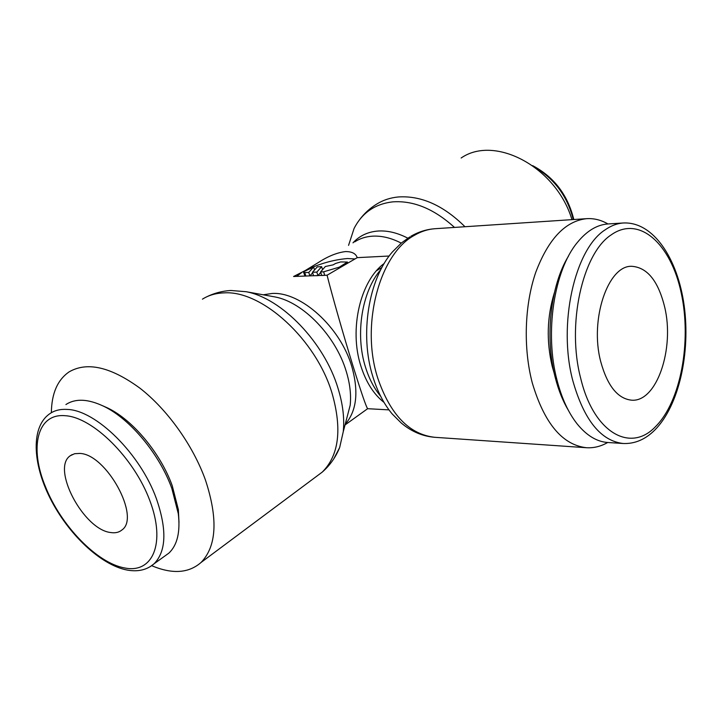 <?xml version="1.0" encoding="UTF-8"?>
<svg xmlns="http://www.w3.org/2000/svg" width="722" height="722" viewBox="0 0 722 722"><rect width="100%" height="100%" fill="white"/><g stroke="black" fill="none" stroke-linecap="round" stroke-linejoin="round"><path stroke-width="1.08" d="M348.564 245.354L354.06 228.522C362.119 212.746 375.097 203.857 392.985 201.844C413.742 200.49 434.247 209.019 454.49 227.421M353.004 242.836C359.484 235.769 367.823 231.834 378.021 231.031C387.561 230.426 397.497 232.809 407.822 238.179M206.501 296.913C214.082 293.159 222.186 291.011 230.823 290.479L246.22 291.724C281.788 298.321 324.295 342.408 337.968 388.138C342.86 403.941 344.611 418.471 343.248 431.738L339.665 447.532L333.735 458.93M272.004 296.39L275.127 296.959C303.141 302.211 335.748 335.956 346.217 371.307C349.953 383.526 351.271 394.844 350.179 405.259L343.248 431.738M345.82 421.883L346.136 420.691M51.37 412.713C51.596 393.535 57.489 379.943 69.041 371.929C87.046 361.433 110.683 366.848 139.933 388.183C167.396 409.518 193.027 445.411 205.436 479.995C218.152 518.748 216.699 546.229 201.068 562.456C188.695 573.277 172.242 574.351 151.71 565.696M164.363 556.373L168.876 553.124C177.305 545.155 180.446 531.997 178.289 513.658L171.818 488.388C159.544 454.255 130.24 419.031 103.95 406.387C88.174 398.851 75.503 398.246 65.919 404.555M178.993 522.367L178.361 509.642L172.242 485.716C160.645 453.425 132.974 420.168 108.047 408.174L102.768 405.809M607.951 223.955C601.119 219.993 594.035 218.234 586.706 218.667C565.398 220.968 548.404 238.892 535.715 272.42C524.533 304.973 523.143 348.031 532.249 382.777C544.28 423.282 562.339 444.933 586.417 447.721C593.755 448.172 600.839 446.431 607.68 442.496M409.843 236.897L401.477 242.917L392.425 251.915C368.5 279.107 359.466 334.575 372.877 376.749C377.489 391.667 383.942 404.085 392.226 413.995L401.252 423.011C411.396 431.557 422.587 436.323 434.806 437.306L586.417 447.721M380.81 269.631C361.957 291.219 354.971 334.151 365.449 367.029C369.05 378.662 374.122 388.4 380.647 396.252M388.987 409.879L367.633 408.697C366.117 406.721 361.217 392.416 352.941 365.774C343.383 334.864 332.012 294.955 327.075 275.217L293.574 276.499L305.171 270.588C319.187 263.765 333.284 259.749 347.481 258.53L354.791 258.945M623.465 222.981L608.068 223.946C597.103 224.677 586.878 230.832 577.401 242.421C554.045 270.236 544.37 333.004 557.077 380.395C561.779 398.409 568.476 412.921 577.176 423.949C586.625 435.556 596.832 441.747 607.798 442.496L623.185 443.498C600.785 440.916 584.017 420.033 572.862 380.864C557.691 324.431 574.685 249.225 605.009 229.93C611.029 225.697 617.175 223.378 623.465 222.981C653.383 221.636 677.642 258.431 684.149 305.523C690.647 352.76 678.996 405.647 654.926 429.924C645.414 439.454 634.837 443.985 623.185 443.498M568.44 256.211C550.516 285.172 544.641 337.589 555.299 377.759C558.503 390.205 562.826 400.99 568.25 410.132M554.279 373.545L552.24 366.505C546.283 341.271 546.996 316.687 554.379 292.762M79.799 453.425C106.369 454.093 140.862 517.322 121.928 529.975C119.004 532.412 115.267 533.26 110.701 532.529C83.553 529.74 50.838 467.991 70.422 455.645L74.646 453.705L79.799 453.425M600.686 361.487C589.495 319.305 608.177 265.037 631.822 266.31C647.3 267.429 658.247 280.993 664.655 307.003C674.799 348.518 656.803 402.298 631.66 400.187C617.689 398.743 607.364 385.846 600.686 361.487M296.625 276.391L301.507 272.672M305.171 270.588L318.772 262.267C328.185 256.193 337.057 252.637 345.387 251.59C351.876 251.5 355.82 253.512 357.228 257.646L327.075 275.217M304.756 272.591L303.601 272.23L304.576 271.291L313.637 267.023L308.763 272.429L304.756 272.591L305.812 275.966M304.928 275.994L303.637 272.347M335.577 263.458L340.712 261.933L347.426 262.05L339.25 267.176L323.627 271.815L320.577 271.941L325.351 266.499L333.158 264.857L335.577 263.458M324.539 275.371L321.669 275.488L320.577 271.941M327.256 275.118L325.586 275.317M317.301 266.86L321.642 266.662L316.832 272.095L312.464 272.275L317.301 266.86M322.563 269.667L321.642 266.662M320.73 272.438L317.933 275.633L316.832 272.095M313.547 275.768L312.464 272.275M317.933 275.633L315.785 275.714M314.539 269.947L313.637 267.023M309.837 275.858L308.763 272.429M312.635 272.835L309.937 275.858M357.228 257.646L389.176 256.021M461.141 158.01C494.732 134.608 556.274 167.008 571.95 219.641M359.52 219.786C364.285 213.387 370.07 208.126 376.875 203.983C383.247 200.048 390.431 197.702 398.436 196.953C421.278 195.518 443.461 205.445 464.977 226.735M354.701 241.87C359.854 238.522 365.738 236.626 372.372 236.175C381.604 235.625 391.225 237.935 401.233 243.115M263.205 294.802L272.131 293.466C300.884 291.535 340.414 327.165 351.804 366.541C358.897 391.829 356.695 411.08 345.197 424.283M202.431 299.161C208.613 295.253 215.797 293.159 223.973 292.879C261.743 290.054 316.11 339.403 332.057 393.246C342.246 429.166 338.979 455.447 322.265 472.089L315.821 476.899M150.05 566.761L154.084 563.783C166.286 551.301 167.062 529.632 156.421 498.767C140.375 453.813 95.827 409.988 67.092 409.419C60.368 409.004 54.673 410.394 49.998 413.58C30.911 426.395 32.21 462.91 50.224 498.451C68.202 534.045 100.421 564.821 126.846 570.001C137.803 572.059 146.882 569.983 154.084 563.783L168.876 553.124M124.527 567.925C152.595 573.873 166.087 543.558 149.887 500.743C134.102 457.965 92.651 417.027 65.052 415.701C36.966 413.155 29.223 447.929 45.459 486.682C60.693 525.399 96.856 563.07 124.527 567.925M535.146 167.477C554.27 178.848 566.851 195.698 572.871 218.026L573.223 219.56M410.908 236.265C418.57 231.825 426.63 229.307 435.068 228.712C428.002 229.181 421.088 231.401 414.338 235.363C379.682 253.81 360.413 324.674 377.687 377.913C390.286 414.69 409.329 434.482 434.806 437.306M384.221 263.458C360.413 280.524 348.897 329.16 360.847 365.964C366 382.182 373.734 394.338 384.05 402.425M655.468 426.684C680.819 401.667 691.802 341.407 681.207 292.906C670.982 244.189 639.403 214.705 611.074 234.957C582.428 253.512 566.472 324.873 580.741 378.472C593.791 433.164 630.622 453.037 655.468 426.684M324.729 275.362L323.627 271.815M346.695 263.494L346.524 262.943M339.457 267.871L339.25 267.176M201.068 562.456L322.265 472.089C329.882 465.464 335.685 457.279 339.665 447.532M178.361 509.642L178.289 513.658M345.017 424.969L367.633 408.697M347.688 262.907L347.426 262.05M70.422 455.645L72.209 454.571M376.514 270.732L381.947 267.447M435.068 228.712L586.706 218.667M532.628 165.627C554.027 176.962 567.754 194.931 573.809 219.524M108.047 408.174L103.95 406.387M275.127 296.959L246.22 291.724"/></g></svg>
